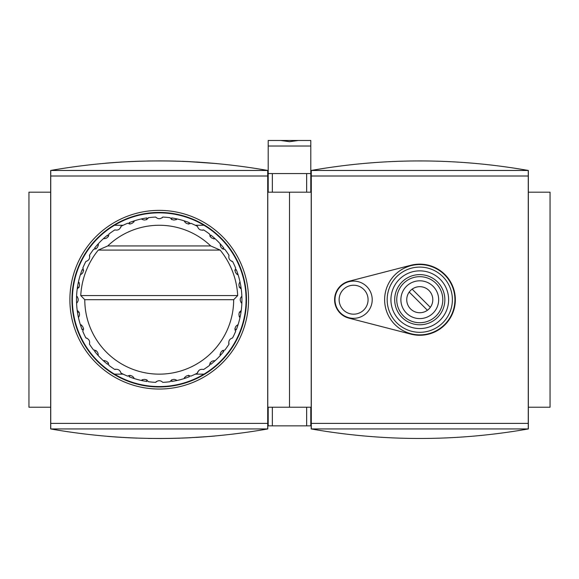 <?xml version="1.0" encoding="UTF-8"?>
<svg xmlns="http://www.w3.org/2000/svg" width="579" height="579" viewBox="0 0 579 579"><rect width="100%" height="100%" fill="white"/><g stroke="black" fill="none" stroke-linecap="round" stroke-linejoin="round"><path stroke-width="0.87" d="M105.573 163.213L110.857 162.779M115.315 162.446L126.736 161.744M131.715 161.505L139.713 161.201M147.804 160.998L162.04 160.897M171.203 161.005L180.156 161.244M186.858 161.505L217.125 163.596M199.842 162.221L196.426 162.004M190.954 161.7L181.864 161.302M175.973 161.114L174.684 161.085M170.667 160.998L160.101 160.89M136.796 161.295L127.481 161.7M122.205 161.997L111.219 162.75M107.499 163.054L105.964 163.184M159.225 210.372A89.332 89.332 0 0 1 236.587 344.375A89.332 89.332 0 0 1 81.863 344.375A89.332 89.332 0 0 1 159.225 210.372M50.663 407.232L28.95 407.232L28.95 192.177L50.663 192.177M267.708 423.401L267.708 428.945L50.742 428.945L50.742 170.472L267.708 170.472L267.708 423.401L50.742 423.401M267.708 176.009L50.742 176.009M267.788 428.945L50.663 428.945C123.037 441.647 195.412 441.647 267.788 428.945L267.788 170.465L50.663 170.465C123.037 157.763 195.412 157.763 267.788 170.465M50.663 170.465L50.663 428.945M107.441 436.356L110.857 436.631M115.315 436.964L126.736 437.666M148.448 438.426L162.04 438.513M171.203 438.404L180.156 438.165M186.858 437.905L209.945 436.443M212.84 436.197L214.852 436.023M214.404 436.059L213.086 436.175M212.486 436.226L210.684 436.385M207.101 436.667L196.317 437.413M190.954 437.71L181.864 438.108M175.973 438.296L174.684 438.325M170.667 438.412L160.101 438.52M136.796 438.115L127.481 437.71M121.981 437.398L111.414 436.675M311.212 192.177L289.5 192.177L289.5 407.232L267.788 407.232M311.212 407.232L289.5 407.232L289.5 192.177L267.788 192.177M98.416 245.149A4.133 4.133 0 0 0 98.401 244.881L98.191 243.875C98.336 247.067 96.823 248.876 93.646 249.296A82.717 82.717 0 0 0 89.427 255.325C90.121 258.444 88.942 260.485 85.887 261.447A82.717 82.717 0 0 0 82.783 268.12C84.006 271.066 83.202 273.288 80.358 274.764A82.717 82.717 0 0 1 82.196 269.561L83.68 270.415M237.694 295.572L233.67 299.705A74.445 74.445 0 0 1 159.225 374.15A74.445 74.445 0 0 1 84.78 299.705L80.756 295.572A78.578 78.578 0 0 1 98.3 250.077L107.737 245.945A74.445 74.445 0 0 1 210.713 245.945L220.15 250.077A78.578 78.578 0 0 1 237.694 295.572L80.756 295.572M162.127 217.87L162.764 217.067C160.405 219.231 158.053 219.231 155.686 217.067A82.717 82.717 0 0 0 148.362 217.711C146.415 220.244 144.091 220.657 141.392 218.934A82.717 82.717 0 0 1 146.82 217.928L146.82 219.636A4.133 4.133 0 0 1 146.661 219.738M133.836 222.054A4.133 4.133 0 0 0 133.966 221.815L134.285 220.838A82.717 82.717 0 0 1 141.392 218.934M129.935 224.16L129.081 222.676A82.717 82.717 0 0 1 134.285 220.838C132.808 223.675 130.593 224.486 127.641 223.262A82.717 82.717 0 0 0 120.968 226.367C120.012 229.422 117.971 230.601 114.845 229.906A82.717 82.717 0 0 0 108.816 234.126C108.403 237.296 106.594 238.809 103.395 238.671A82.717 82.717 0 0 1 107.593 235.088L108.447 236.572M96.085 248.927L94.609 248.073A82.717 82.717 0 0 1 103.395 238.671M79.28 282.863A4.133 4.133 0 0 0 79.135 282.639L78.455 281.872A82.717 82.717 0 0 1 80.358 274.764M79.157 287.3L77.448 287.3A82.717 82.717 0 0 1 78.455 281.872C80.177 284.564 79.764 286.887 77.224 288.841A82.717 82.717 0 0 0 76.587 296.166C78.744 298.525 78.744 300.885 76.587 303.244A82.717 82.717 0 0 0 77.224 310.576C79.764 312.515 80.177 314.838 78.455 317.538A82.717 82.717 0 0 1 77.448 312.11L79.157 312.11A4.133 4.133 0 0 1 79.258 312.269M81.574 325.094A4.133 4.133 0 0 0 81.335 324.971L80.358 324.645A82.717 82.717 0 0 1 78.455 317.538M83.68 328.995L82.196 329.849A82.717 82.717 0 0 1 80.358 324.645C83.195 326.122 84.006 328.336 82.783 331.297A82.717 82.717 0 0 0 85.887 337.962C88.942 338.918 90.114 340.966 89.427 344.085A82.717 82.717 0 0 0 93.646 350.114C96.816 350.527 98.329 352.336 98.191 355.535A82.717 82.717 0 0 1 94.609 351.337L96.085 350.483M104.401 360.529L103.395 360.739A82.717 82.717 0 0 1 98.191 355.535M108.447 362.845L107.593 364.321A82.717 82.717 0 0 1 103.395 360.739C106.587 360.594 108.396 362.114 108.816 365.284A82.717 82.717 0 0 0 114.845 369.503C117.964 368.809 120.005 369.988 120.968 373.042A82.717 82.717 0 0 0 127.641 376.147C130.586 374.924 132.808 375.735 134.285 378.572A82.717 82.717 0 0 1 129.081 376.734L129.935 375.25M142.383 379.65A4.133 4.133 0 0 0 142.159 379.795L141.392 380.475A82.717 82.717 0 0 1 134.285 378.572M146.82 379.773L146.82 381.481A82.717 82.717 0 0 1 141.392 380.475C144.084 378.753 146.407 379.165 148.362 381.706A82.717 82.717 0 0 0 155.686 382.343C158.045 380.186 160.397 380.186 162.764 382.343A82.717 82.717 0 0 0 170.088 381.706C172.035 379.165 174.359 378.753 177.058 380.475A82.717 82.717 0 0 1 171.63 381.481L171.63 379.773M184.614 377.356A4.133 4.133 0 0 0 184.484 377.595L184.165 378.572A82.717 82.717 0 0 1 177.058 380.475M188.515 375.25L189.369 376.734A82.717 82.717 0 0 1 184.165 378.572C185.642 375.735 187.857 374.924 190.809 376.147A82.717 82.717 0 0 0 197.482 373.042C198.438 369.995 200.479 368.816 203.605 369.503A82.717 82.717 0 0 0 209.634 365.284C210.047 362.114 211.856 360.601 215.055 360.739A82.717 82.717 0 0 1 210.857 364.321L210.003 362.845M220.034 354.261A4.133 4.133 0 0 0 220.049 354.529L220.259 355.535A82.717 82.717 0 0 1 215.055 360.739M222.365 350.483L223.841 351.337A82.717 82.717 0 0 1 220.259 355.535C220.114 352.343 221.627 350.534 224.804 350.114A82.717 82.717 0 0 0 229.023 344.085C228.329 340.966 229.508 338.925 232.563 337.962A82.717 82.717 0 0 0 235.667 331.297C234.444 328.344 235.248 326.129 238.092 324.645A82.717 82.717 0 0 1 236.254 329.849L234.77 328.995M239.17 316.547A4.133 4.133 0 0 0 239.315 316.771L239.996 317.538A82.717 82.717 0 0 1 238.092 324.645M239.293 312.11L241.002 312.11A82.717 82.717 0 0 1 239.996 317.538C238.273 314.846 238.686 312.522 241.226 310.576A82.717 82.717 0 0 0 241.863 303.244C239.706 300.885 239.706 298.532 241.863 296.166A82.717 82.717 0 0 0 241.226 288.841C238.686 286.894 238.273 284.571 239.996 281.872A82.717 82.717 0 0 1 241.002 287.3L239.293 287.3A4.133 4.133 0 0 1 239.192 287.141M236.876 274.316A4.133 4.133 0 0 0 237.115 274.446L238.092 274.764A82.717 82.717 0 0 1 239.996 281.872M234.77 270.415L236.254 269.561A82.717 82.717 0 0 1 238.092 274.764C235.255 273.288 234.444 271.073 235.667 268.12A82.717 82.717 0 0 0 232.563 261.447C229.508 260.492 228.336 258.451 229.023 255.325A82.717 82.717 0 0 0 224.804 249.296C221.634 248.883 220.121 247.074 220.259 243.875A82.717 82.717 0 0 1 223.841 248.073L222.365 248.927M213.781 238.895A4.133 4.133 0 0 0 214.049 238.881L215.055 238.671A82.717 82.717 0 0 1 220.259 243.875M210.003 236.572L210.857 235.088A82.717 82.717 0 0 1 215.055 238.671C211.863 238.816 210.054 237.303 209.634 234.126A82.717 82.717 0 0 0 203.605 229.906C200.486 230.601 198.445 229.422 197.482 226.367A82.717 82.717 0 0 0 190.809 223.262C187.864 224.486 185.642 223.682 184.165 220.838A82.717 82.717 0 0 1 189.369 222.676L188.515 224.16M171.63 219.636L171.63 217.928A82.717 82.717 0 0 1 184.165 220.838M176.067 219.767A4.133 4.133 0 0 0 176.291 219.615L177.058 218.934C174.366 220.657 172.043 220.244 170.088 217.711A82.717 82.717 0 0 0 162.764 217.067M120.823 227.381L120.968 226.367M195.282 225.26L203.96 225.26A86.85 86.85 0 0 0 114.49 225.26L123.168 225.26L114.49 225.26A86.85 86.85 0 0 0 114.49 374.15A86.85 86.85 0 0 0 203.96 374.15L195.282 374.15L203.96 374.15A86.85 86.85 0 0 0 203.96 225.26M123.168 374.15L114.49 374.15M77.391 296.803L76.587 296.166M210.713 245.945L107.737 245.945M84.78 299.705L233.67 299.705M209.605 364.263L209.634 365.284M170.581 380.801L170.088 381.706M128.509 375.612L127.641 376.147M94.667 350.085L93.646 350.114M78.129 311.061L77.224 310.576M86.901 338.107L85.887 337.962M115.793 369.127L114.845 369.503M156.323 381.539L155.686 382.343M197.627 372.029L197.482 373.042M228.647 343.137L229.023 344.085M235.132 330.421L235.667 331.297M241.059 302.607L241.863 303.244A82.717 82.717 0 0 0 241.863 296.166M240.321 288.356L241.226 288.841A82.717 82.717 0 0 0 241.002 287.3M231.549 261.303L232.563 261.447M223.784 249.325L224.804 249.296M202.657 230.283L203.605 229.906M189.941 223.798L190.809 223.262M147.869 218.609L148.362 217.711M108.845 235.154L108.816 234.126M89.803 256.273L89.427 255.325M83.318 268.989L82.783 268.12M77.448 287.3A82.717 82.717 0 0 0 77.448 312.11M241.002 312.11A82.717 82.717 0 0 0 241.226 310.576M409.215 292.069L427.411 310.264M419.775 264.552A35.153 35.153 0 0 1 450.216 317.285A35.153 35.153 0 0 1 389.334 317.285A35.153 35.153 0 0 1 419.775 264.552M430.335 307.34L412.139 289.145M528.337 428.945C455.962 441.647 383.587 441.647 311.212 428.945L528.337 428.945L528.337 170.465L311.212 170.465C383.587 157.763 455.962 157.763 528.337 170.465M353.603 281.097A18.608 18.608 0 0 1 369.72 309.012A18.608 18.608 0 0 1 337.485 309.012A18.608 18.608 0 0 1 353.603 281.097A18.608 18.608 0 0 1 369.72 309.012A18.608 18.608 0 0 1 337.485 309.012A18.608 18.608 0 0 1 353.603 281.097M348.848 281.285A19.027 19.027 0 0 0 348.848 318.124L410.88 334.141A35.565 35.565 0 0 0 455.34 299.705A35.565 35.565 0 0 0 410.88 265.269L348.848 281.285M311.292 176.009L311.292 170.472L528.258 170.472L528.258 176.009L311.292 176.009L311.292 428.945L528.258 428.945L528.258 423.401L311.292 423.401M528.258 176.009L528.258 423.401M311.212 170.465L311.212 428.945M528.337 192.177L550.05 192.177L550.05 407.232L528.337 407.232M419.775 286.677A13.027 13.027 0 0 1 431.058 306.219A13.027 13.027 0 0 1 408.492 306.219A13.027 13.027 0 0 1 419.775 286.677M310.8 192.177L310.8 173.57L268.2 173.57L268.2 192.177M298.286 140.48L289.5 141.703L280.714 140.48L310.8 140.48L310.8 173.57M280.714 140.48L268.2 140.48L268.2 173.57M310.8 146.024L268.2 146.024M306.66 173.57L306.66 192.177L272.34 192.177L272.34 173.57M310.8 407.232L310.8 425.847L306.66 425.847L306.66 407.232L272.34 407.232L272.34 425.847L268.2 425.847L268.2 407.232M306.66 425.847L272.34 425.847M159.225 212.442A87.263 87.263 0 0 1 234.799 343.34A87.263 87.263 0 0 1 83.651 343.34A87.263 87.263 0 0 1 159.225 212.442M220.15 250.077L98.3 250.077M419.775 267.093A32.612 32.612 0 0 1 448.016 316.011A32.612 32.612 0 0 1 391.534 316.011A32.612 32.612 0 0 1 419.775 267.093M353.603 285.23A14.475 14.475 0 0 1 366.138 306.942A14.475 14.475 0 0 1 341.067 306.942A14.475 14.475 0 0 1 353.603 285.23M419.775 280.808A18.897 18.897 0 0 1 436.139 309.15A18.897 18.897 0 0 1 403.411 309.15A18.897 18.897 0 0 1 419.775 280.808M419.775 276.675A23.03 23.03 0 0 1 439.714 311.22A23.03 23.03 0 0 1 399.836 311.22A23.03 23.03 0 0 1 419.775 276.675M419.775 274.612A25.092 25.092 0 0 1 441.502 312.247A25.092 25.092 0 0 1 398.048 312.247A25.092 25.092 0 0 1 419.775 274.612M419.775 270.856A28.849 28.849 0 0 1 444.759 314.129A28.849 28.849 0 0 1 394.791 314.129A28.849 28.849 0 0 1 419.775 270.856"/></g></svg>
